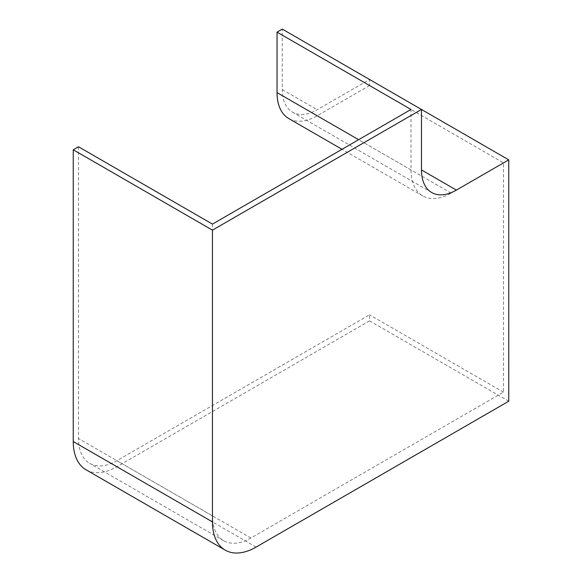 <?xml version="1.0" encoding="UTF-8"?>
<svg xmlns="http://www.w3.org/2000/svg" width="582" height="582" viewBox="0 0 582 582"><rect width="100%" height="100%" fill="white"/><g stroke="black" fill="none" stroke-linecap="round" stroke-linejoin="round"><path stroke-width="0.44" stroke-dasharray="2.91 2.18" d="M78.483 146.759L78.483 438.508A54.308 31.355 120 0 0 89.73 463.367A54.308 31.355 120 0 0 116.887 460.682L369.548 314.804L369.548 320.849L116.887 466.728A61.714 35.633 120 0 1 86.027 469.783M508.755 401.224L369.548 320.849M212.452 224.099L212.452 515.856A54.308 31.355 120 0 0 223.699 540.714A54.308 31.355 120 0 0 250.857 538.023L503.517 392.152L503.517 162.88L369.548 85.539L369.548 79.487L317.183 109.722A49.368 28.503 -60 0 1 292.499 112.166A49.368 28.503 -60 0 1 282.27 89.57L282.27 29.1M421.477 109.467L369.548 79.487M503.517 392.152L369.548 314.804M369.548 85.539L317.183 115.767A56.774 32.781 -60 0 1 288.796 118.583M503.517 162.88L451.152 193.115A56.774 32.781 -60 0 1 422.765 195.923A56.774 32.781 -60 0 1 411.001 169.937L411.001 109.467M256.087 547.095L116.887 466.728M282.27 89.57L317.183 109.722M250.857 538.023L116.887 460.682M451.152 193.115L317.183 115.767M411.001 169.937L358.636 139.702M212.452 515.856L78.483 438.508M431.699 192.533L292.499 112.166M422.765 195.923L342.005 149.305M223.699 540.714L89.73 463.367"/><path stroke-width="0.87" d="M73.245 441.527A61.714 35.633 120 0 0 86.027 469.783L225.234 550.15A61.714 35.633 120 0 0 256.087 547.095L508.755 401.224L508.755 159.861L421.477 109.467L282.27 29.1L277.039 32.126L411.001 109.467L212.452 224.099L78.483 146.759L73.245 149.778L73.245 441.527L212.452 521.901A61.714 35.633 120 0 0 225.234 550.15M508.755 159.861L456.39 190.088A49.368 28.503 -60 0 1 431.699 192.533A49.368 28.503 -60 0 1 421.477 169.937L421.477 109.467L212.452 230.152L73.245 149.778M212.452 230.152L212.452 521.901M342.005 149.305L288.796 118.583A56.774 32.781 -60 0 1 277.039 92.589L277.039 32.126M456.39 190.088L421.477 169.937M358.636 139.702L277.039 92.589"/></g></svg>
